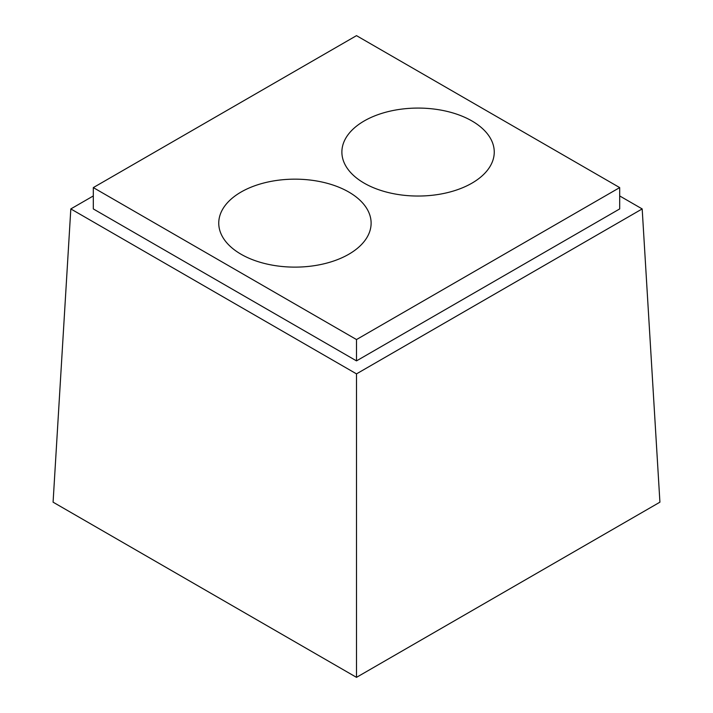 <?xml version="1.0" encoding="UTF-8"?>
<svg xmlns="http://www.w3.org/2000/svg" width="713" height="713" viewBox="0 0 713 713"><rect width="100%" height="100%" fill="white"/><g stroke="black" fill="none" stroke-linecap="round" stroke-linejoin="round"><path stroke-width="1.07" d="M471.935 120.96A76.184 43.983 180 0 1 494.252 152.056A76.184 43.983 180 0 1 418.068 196.039A76.184 43.983 180 0 1 341.884 152.056A76.184 43.983 180 0 1 388.915 111.424A76.184 43.983 180 0 1 471.935 120.96M619.686 187.599L356.5 35.65L93.314 187.599L356.5 339.548L619.686 187.599L619.686 208.927L356.5 360.876L93.314 208.927L93.314 187.599M348.809 192.047A76.184 43.983 180 0 1 371.116 223.142A76.184 43.983 180 0 1 294.932 267.125A76.184 43.983 180 0 1 218.748 223.142A76.184 43.983 180 0 1 265.78 182.51A76.184 43.983 180 0 1 348.809 192.047M356.5 677.35L53.083 502.175L70.819 208.927L356.5 373.87L356.5 677.35L659.917 502.175L642.181 208.927L619.686 195.941M356.5 339.548L356.5 360.876M356.5 373.87L642.181 208.927M70.819 208.927L93.314 195.941"/></g></svg>
